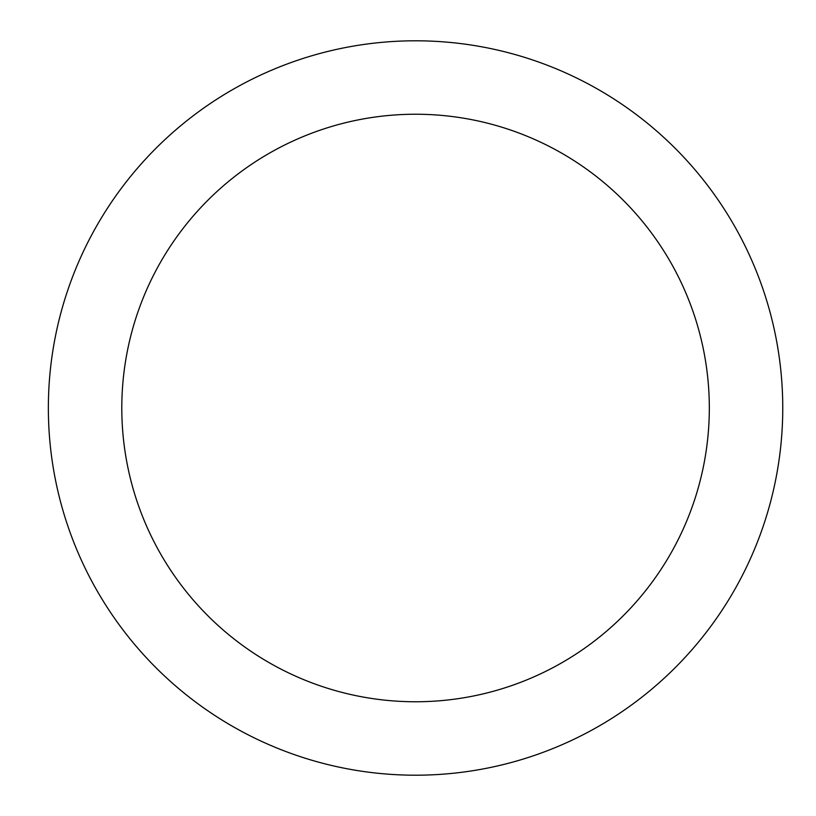 <?xml version="1.0" encoding="UTF-8"?>
<svg xmlns="http://www.w3.org/2000/svg" width="816" height="816" viewBox="0 0 816 816"><rect width="100%" height="100%" fill="white"/><g stroke="black" fill="none" stroke-linecap="round" stroke-linejoin="round"><path stroke-width="1.22" d="M415.558 40.8A367.2 367.2 0 0 1 782.758 408A367.2 367.2 0 0 1 415.558 775.2A367.2 367.2 0 0 1 48.358 408A367.2 367.2 0 0 1 415.558 40.8M415.558 701.76A293.76 293.76 0 0 1 121.798 408A293.76 293.76 0 0 1 415.558 114.24A293.76 293.76 0 0 1 709.318 408A293.76 293.76 0 0 1 415.558 701.76"/></g></svg>
